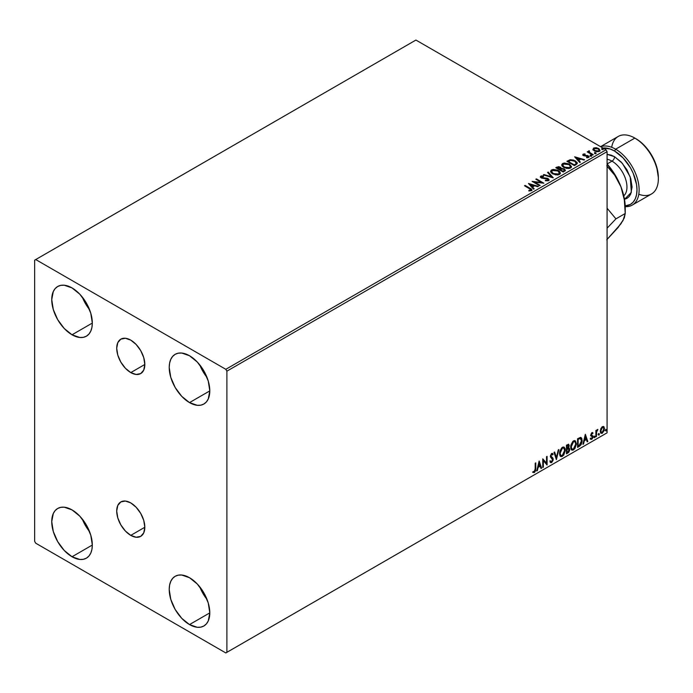 <?xml version="1.0" encoding="UTF-8"?>
<svg xmlns="http://www.w3.org/2000/svg" width="693" height="693" viewBox="0 0 693 693"><rect width="100%" height="100%" fill="white"/><g stroke="black" fill="none" stroke-linecap="round" stroke-linejoin="round"><path stroke-width="1.04" d="M130.769 372.591A19.88 11.478 60 0 1 117.784 355.076A19.88 11.478 60 0 1 120.833 339.154A19.88 11.478 60 0 1 130.769 340.133L136.149 344.473L140.705 350.623L143.754 357.649L144.82 364.475L130.769 372.591L125.39 368.252L120.833 362.101L117.784 355.076L116.71 348.25L117.784 342.654L120.833 339.154L125.39 338.262L130.769 340.133A19.88 11.478 60 0 1 143.754 357.649A19.88 11.478 60 0 1 140.705 373.579L136.149 374.463L130.769 372.591L144.82 364.475L143.754 370.071L140.705 373.579A19.88 11.478 60 0 1 130.769 372.591M130.769 535.377A19.88 11.478 60 0 1 117.784 517.862A19.88 11.478 60 0 1 120.833 501.931A19.88 11.478 60 0 1 130.769 502.919L136.149 507.259L140.705 513.409L143.754 520.434L144.82 527.26L130.769 535.377L125.39 531.037L120.833 524.887L117.784 517.862L116.71 511.036L117.784 505.44L120.833 501.931L125.39 501.048L130.769 502.919A19.88 11.478 60 0 1 143.754 520.434A19.88 11.478 60 0 1 140.705 536.356L136.149 537.248L130.769 535.377L144.82 527.26L143.754 532.856L140.705 536.356A19.88 11.478 60 0 1 130.769 535.377M199.766 586.867A28.699 16.571 -120 0 0 207.016 599.41L202.928 593.407L199.766 586.867M189.51 624.584A28.699 16.571 60 0 1 170.764 599.298A28.699 16.571 60 0 1 175.156 576.299A28.699 16.571 60 0 1 189.51 577.719L197.271 583.991L203.855 592.87L208.255 603.014L209.797 612.872L189.51 624.584L181.739 618.321L175.156 609.442L170.764 599.298L169.213 589.44L169.603 585.091L170.764 581.366L172.635 578.395L175.156 576.299L178.231 575.164L181.739 575.025L189.51 577.719A28.699 16.571 60 0 1 208.255 603.014A28.699 16.571 60 0 1 203.855 626.004L200.779 627.148L197.271 627.286L189.51 624.584L209.797 612.872L208.255 620.945L206.375 623.917L203.855 626.004A28.699 16.571 60 0 1 189.51 624.584M82.294 297.063A28.699 16.571 -120 0 0 89.536 309.606L85.447 303.603L82.294 297.063M72.029 334.78A28.699 16.571 60 0 1 53.283 309.494A28.699 16.571 60 0 1 57.684 286.504A28.699 16.571 60 0 1 72.029 287.924L79.79 294.187L86.374 303.066L90.774 313.21L92.325 323.068L72.029 334.78L64.267 328.517L57.684 319.638L53.283 309.494L51.741 299.636L53.283 291.562L55.154 288.591L57.684 286.504L60.759 285.36L64.267 285.221L72.029 287.924A28.699 16.571 60 0 1 90.774 313.21A28.699 16.571 60 0 1 86.374 336.209L83.299 337.344L79.79 337.482L72.029 334.78L92.325 323.068L91.935 327.417L90.774 331.141L88.903 334.113L86.374 336.209A28.699 16.571 60 0 1 72.029 334.78M199.766 364.89A28.699 16.571 -120 0 0 207.016 377.434L202.928 371.431L199.766 364.89M189.51 402.607A28.699 16.571 60 0 1 170.764 377.321A28.699 16.571 60 0 1 175.156 354.322A28.699 16.571 60 0 1 189.51 355.743L197.271 362.015L203.855 370.894L208.255 381.037L209.797 390.895L189.51 402.607L181.739 396.344L175.156 387.465L170.764 377.321L169.213 367.463L169.603 363.115L170.764 359.39L172.635 356.419L175.156 354.322L178.231 353.187L181.739 353.049L189.51 355.743A28.699 16.571 60 0 1 208.255 381.037A28.699 16.571 60 0 1 203.855 404.028L200.779 405.171L197.271 405.31L189.51 402.607L209.797 390.895L208.255 398.969L206.375 401.94L203.855 404.028A28.699 16.571 60 0 1 189.51 402.607M82.294 519.04A28.699 16.571 -120 0 0 89.536 531.583L85.447 525.58L82.294 519.04M72.029 556.756A28.699 16.571 60 0 1 53.283 531.47A28.699 16.571 60 0 1 57.684 508.48A28.699 16.571 60 0 1 72.029 509.901L79.79 516.164L86.374 525.043L90.774 535.187L92.325 545.044L72.029 556.756L64.267 550.493L57.684 541.614L53.283 531.47L51.741 521.612L53.283 513.539L55.154 510.568L57.684 508.48L60.759 507.337L64.267 507.198L72.029 509.901A28.699 16.571 60 0 1 90.774 535.187A28.699 16.571 60 0 1 86.374 558.177L83.299 559.32L79.79 559.459L72.029 556.756L92.325 545.044L91.935 549.393L90.774 553.118L88.903 556.089L86.374 558.177A28.699 16.571 60 0 1 72.029 556.756M34.65 260.178L34.65 541.346L35.715 543.191L225.814 652.945L607.085 432.822L226.888 652.33L226.888 371.162L607.085 151.654L607.085 432.822L607.085 151.654L606.02 149.809L225.814 369.308L35.715 259.554L415.921 40.055L606.02 149.809L415.921 40.055L34.65 260.178L34.65 541.346L35.715 543.191L225.814 652.945L226.888 652.33L226.888 371.162L225.814 369.308L35.715 259.554L34.65 260.178M603.412 426.446L603.941 426.793L602.39 426.654L600.84 428.595L600.407 432.198L600.796 432.995L602.148 433.307L604.218 430.526L604.079 426.966L603.282 426.42L601.931 426.992L600.285 431.15L601.143 433.298L602.39 433.177L604.495 428.716L603.638 426.541M595.876 436.833L596.448 436.503L596.63 431.678L597.79 429.443L596.448 431.124L596.448 430.188L595.876 430.526L595.876 436.833L596.448 436.503L596.534 432.163L597.886 429.469L596.448 431.124L596.448 430.188L595.876 430.526L595.876 436.833M592.472 432.631L593 432.969L591.64 432.891L590.791 435.005L592.376 437.526L590.601 439.137L591.787 439.301L592.836 437.803L592.896 436.096L591.372 434.641L591.796 433.558L592.662 433.705L593 432.969L591.891 432.718L590.791 435.005L592.42 437.144L591.718 438.565L590.93 438.357L590.852 439.362L590.427 439.119M579.305 446.396L581.132 444.646L582.094 441.718L581.808 438.4L580.708 437.413L577.564 438.773L577.564 447.401L579.305 446.396L577.564 446.907L579.305 446.396L582.163 440.54L580.474 437.396L577.564 438.773L577.564 447.401L579.305 446.396M566.45 453.82L568.693 452.338L569.603 450.433L569.533 448.527L568.529 447.964L569.23 445.72L568.546 444.265L566.45 445.192L566.45 453.82L567.939 452.953L569.707 449.488L568.529 447.964L569.23 445.72L568.71 444.334L566.45 445.192L566.45 453.82M556.384 459.632L558.879 449.558L558.255 449.922L556.436 457.519L554.617 452.018L553.993 452.382L556.384 459.632L558.879 449.558L558.255 449.922L556.436 457.519L554.617 452.018L553.993 452.382L556.384 459.632M543.347 467.16L543.347 460.732L547.089 464.994L547.089 456.366L546.517 456.696L546.517 463.132L542.775 458.853L542.775 467.489L543.347 467.16L542.775 466.995L543.347 467.16L543.347 460.732L547.089 464.994L547.089 456.366L546.517 456.696L546.517 463.132L542.775 458.853L542.775 467.489L543.347 467.16M533.004 472.357L534.416 472.539L533.982 472.288L535.109 470.798L535.351 468.477L533.982 472.288L534.416 472.539L535.776 468.728L535.776 462.898L535.204 463.227L535.143 470.339L534.546 471.552L533.289 471.526L533.004 472.357L534.416 472.539L535.628 470.72L535.776 462.898L535.204 463.227L535.204 468.97L534.407 471.656L533.289 471.526L533.289 472.557M539.137 460.958L536.737 470.971L537.361 470.616L538.132 467.403L540.228 466.19L540.999 468.511L541.623 468.156L539.137 460.958L536.737 470.971L537.361 470.616L538.132 467.403L540.228 466.19L540.999 468.511L541.623 468.156L539.137 460.958M550.355 462.465L551.888 461.737L552.797 459.095L551.221 462.344L551.645 462.586L553.222 459.346L550.519 455.951L551.273 456.826L550.493 455.665L551.247 454.132L550.493 455.665L550.926 455.907L551.671 454.383L551.247 454.132L552.676 454.911L553.127 454.123L552.304 453.352L553.127 454.123L551.68 453.491L550.346 456.28L552.65 459.658L551.602 461.729L550.433 460.966L549.965 461.677L550.675 462.655L551.645 462.586L553.127 460.204L553.005 458.29L550.926 455.907L551.507 454.495L552.676 454.911L553.127 454.123L552.174 453.343L551.342 453.75L550.424 456.912L552.642 459.814L551.602 461.729L550.433 460.966L550.311 462.309L551.645 462.586L550.476 462.5M559.546 453.525L559.927 455.578L561.165 456.661L563.704 455.18L565.289 450.563L565.141 448.709L564.189 447.202L563.054 447.028L561.728 447.817L559.71 451.897L559.546 453.525L560.732 456.496L562.43 456.358L565.297 450.164L564.119 447.158L562.387 447.314L559.546 453.525M570.668 447.106L571.049 449.159L572.279 450.242L574.818 448.761L576.403 444.144L575.311 440.783L574.176 440.609L572.842 441.398L570.824 445.478L570.668 447.106L571.846 450.078L573.553 449.939L576.42 443.745L575.242 440.739L573.509 440.895L570.668 447.106M585.334 434.286L582.934 444.3L583.558 443.944L584.329 440.731L586.425 439.518L587.196 441.839L587.82 441.484L585.334 434.286L582.934 444.3L583.558 443.944L584.329 440.731L586.425 439.518L587.196 441.839L587.82 441.484L585.334 434.286M594.048 437.274L594.741 437.534L594.889 436.313L594.083 437.014L594.533 437.716L595.01 436.72L594.533 436.278L594.048 437.274L594.533 437.716M598.457 434.728L599.15 434.987L599.298 433.766L598.492 434.468L598.943 435.169L599.419 434.173L598.943 433.731L598.457 434.728L598.943 435.169M605.647 430.578L606.332 430.838L606.488 429.617L605.673 430.318L606.132 431.02L606.609 430.024L606.132 429.582L605.647 430.578L606.132 431.02M592.983 149.489L594.36 150.935L596.734 151.706L598.735 151.576L599.947 150.65L599.038 148.796L596.43 147.748L593.875 147.947L592.983 149.489L594.36 150.935L599.28 151.334L600.008 150.312L598.579 148.501L596.075 147.696L593.632 148.077L592.913 149.601M592.671 155.05L593.243 154.712L589.345 152.252L589.31 150.779L588.435 151.178L588.582 152.027L587.205 151.888L592.671 155.05L593.243 154.712L589.622 152.521L589.31 150.779L588.686 150.927L588.582 152.027L587.205 151.888L592.671 155.05M586.581 157.727L587.941 157.606L587.941 157.112L586.581 157.233L586.754 157.718L588.678 157.458L588.314 155.847L588.314 156.341L587.274 155.475L587.274 155.968L585.784 155.942L587.274 155.968L587.274 155.475L584.303 155.873L584.649 155.457L584.008 155.249L584.008 155.743L583.835 154.504L585.143 154.409L585.013 153.941L585.013 154.4L585.013 153.941L583.125 154.141L582.77 154.894L583.688 155.717L588.028 156.401L587.941 157.112L586.581 157.233L586.754 157.718L588.678 157.458L588.955 156.41L587.56 155.535L584.147 155.319L583.723 154.582L585.143 154.409L584.52 153.915L583.125 154.141L583.125 154.634L584.104 154.409M576.1 164.613L577.278 163.479L577.087 162.422L573.717 160.118L570.417 159.711L566.891 161.296L574.367 165.618L577.321 163.176L575.32 160.854L570.07 159.771L566.891 161.296L574.367 165.618L576.1 164.613M561.295 168.633L560.403 167.186L560.403 167.68L558.627 167.134L556.825 167.602L560.403 167.68L560.403 167.186L556.825 167.108L555.769 167.715L563.244 172.037L565.323 170.643L564.379 168.927L561.287 168.503L560.62 167.316L558.627 166.641L555.769 167.715L563.244 172.037L565.427 170.253L564.379 168.927L561.313 168.312L561.313 168.806M553.179 177.841L548.198 172.089L547.574 172.453L551.429 176.776L543.936 174.549L543.312 174.913L553.274 177.789L548.198 172.089L547.574 172.453L551.429 176.776L543.936 174.549L543.312 174.913L553.179 177.841M540.15 185.369L534.589 182.155L543.884 183.212L536.408 178.898L535.836 179.227L541.406 182.45L532.094 181.384L539.57 185.698L540.15 185.369L534.589 182.155L543.884 183.212L536.408 178.898L535.836 179.227L541.406 182.45L532.094 181.384L539.57 185.698L540.15 185.369M531.401 190.644C532.155 189.761 531.739 188.99 530.145 188.34L525.095 185.421L524.523 185.759L530.777 189.536L530.63 190.203L528.846 190.454L529.123 190.956L531.401 190.644L531.652 189.38L525.095 185.421L524.523 185.759L529.495 188.626L530.63 190.203L528.846 190.454L529.123 190.956L531.401 190.644L531.912 189.951L531.912 190.445M528.456 183.489L533.532 189.189L534.156 188.825L532.527 186.997L534.632 185.785L537.794 186.729L538.418 186.365L528.456 183.489L533.532 189.189L534.156 188.825L532.527 186.997L534.632 185.785L537.794 186.729L538.418 186.365L528.456 183.489M540.384 177.079L540.809 176.135L541.224 177.91L547.6 178.941L547.825 180.769L545.408 180.726L547.825 180.769L547.825 180.275L545.408 180.232L545.322 180.717L548.631 180.691L549.177 179.903L547.401 178.274L541.761 177.564L541.493 176.628L543.529 176.55L543.52 176.031L541.415 175.918L540.341 176.81L541.536 178.075L547.99 179.236L547.825 180.275L545.408 180.232L545.322 180.717L548.631 180.691L549.177 179.911L548.189 178.612L541.761 177.564L541.571 176.576L543.529 176.55L543.52 176.031L540.809 176.135L540.341 176.828M552.642 173.882L557.778 174.982L559.736 174.255L560.368 172.964L559.528 171.396L557.64 170.166L553.17 169.421L551.351 170.054L550.597 171.223L551.091 172.6L552.642 173.882L559.424 174.463L560.368 173.085L558.35 170.539L551.515 169.95L550.588 171.344L552.642 173.882M563.755 167.463L568.892 168.564L570.85 167.836L571.482 166.545L569.126 163.929L564.293 163.002L562.473 163.635L561.711 164.804L562.205 166.181L563.755 167.463L570.538 168.044L571.491 166.666L569.473 164.12L562.638 163.531L561.702 164.925L563.755 167.463M574.653 156.817L579.729 162.517L580.353 162.153L578.724 160.326L580.829 159.113L583.991 160.057L584.615 159.693L574.653 156.817L579.729 162.517L580.353 162.153L578.724 160.326L580.829 159.113L583.991 160.057L584.615 159.693L574.653 156.817M590.323 155.795L591.571 155.544L590.445 155.067L590.323 155.795L591.424 155.873L591.276 155.241L590.176 155.154L590.323 155.795L590.176 155.154M594.733 153.248L595.98 152.997L594.707 152.555L594.733 153.248L595.833 153.335L595.685 152.694L594.585 152.607L594.733 153.248L594.585 152.607M601.922 149.099L603.17 148.848L602.044 148.371L601.922 149.099L603.023 149.177L602.875 148.545L601.775 148.458L601.922 149.099L601.775 148.458M531.903 190.341L530.145 188.834L531.86 190.194M530.873 190.263L528.846 190.947L530.63 190.696L530.795 190.055M530.873 190.315L530.873 189.821L530.63 190.203M528.95 184.043L537.855 186.694L528.95 184.043M532.527 187.491L533.87 188.99L532.527 187.491M530.301 184.996L532.007 186.911L533.619 185.984L532.007 186.911L530.301 184.503L533.619 185.49L532.007 186.417L530.301 184.996M532.995 181.904L541.406 182.943L541.406 182.45L541.406 182.943L532.995 181.904M536.261 179.478L536.408 178.898L543 183.195L536.261 179.478M534.589 182.649L539.717 185.62L534.589 182.649M548.206 180.267L548.206 179.721L547.825 180.275M547.825 180.769L547.6 179.435M540.809 176.135L540.809 176.628L543.52 176.524L543.52 176.031L543.52 176.55L541.415 176.412L540.341 177.304M541.761 177.564L541.571 176.576M549.125 180.111L547.401 178.768L541.761 178.058L544.533 178.43L544.533 177.936L544.533 178.43L548.189 179.106L548.189 178.612L549.133 180.145M541.761 178.058L541.328 177.304M543.875 175.078L543.936 174.549L543.936 175.043L551.429 177.269L551.429 176.776L551.429 177.269L543.875 175.078M547.86 172.774L548.198 172.089L552.78 177.729L547.86 172.774M550.614 171.595L551.515 169.95L551.515 170.443L558.35 171.032L558.35 170.539L560.351 173.328M560.368 173.449L558.679 171.232L555.076 169.941L551.879 170.261L550.597 171.717M559.312 172.878L558.636 174.523L555.803 174.905L552.702 173.709L551.576 171.916M559.407 173.441L558.636 174.523L558.636 174.03L558.636 174.523L553.213 174.038L551.593 171.769M552.312 170.383L557.778 170.868L559.416 172.86L558.636 174.03L553.213 173.545L551.567 171.509L552.312 170.383L554.253 169.941L558.289 171.197L559.303 173.371L557.311 174.437L553.776 173.839L551.671 172.037L552.312 170.383M561.287 168.503L561.287 168.997L564.379 169.421L564.379 168.927L565.393 170.495M565.393 170.513L563.721 169.118L561.287 168.997M564.457 170.088L563.054 171.258L560.273 169.655L563.054 171.751L563.712 170.876L563.054 171.258L560.273 169.655L562.144 168.901L563.946 169.343L564.397 170.807L563.054 171.751L560.273 169.655L561.564 169.005L563.807 169.257L564.457 170.088L563.712 171.37L564.397 170.331M560.438 169.005L559.511 169.707L557.111 168.321L557.709 167.481L559.84 167.524L560.49 168.321L559.797 169.534L560.412 168.555M559.797 169.04L559.511 169.707L559.797 169.04L557.111 167.827L559.511 169.707L557.111 167.827L559.615 167.403L560.481 168.295L559.797 169.04M561.728 165.177L562.638 163.531L562.638 164.024L569.473 164.613L569.473 164.12L571.474 166.909M571.482 167.03L569.802 164.813L566.198 163.522L562.993 163.843L561.711 165.298M570.434 166.459L569.75 168.104L566.926 168.486L563.816 167.29L562.69 165.497M570.53 167.022L569.75 168.104L569.75 167.611L569.75 168.104L564.327 167.619L562.716 165.35M563.426 163.964L568.892 164.449L570.53 166.441L569.75 167.611L564.327 167.126L562.69 165.09L563.426 163.964L565.375 163.522L569.403 164.778L570.417 166.952L568.433 168.018L564.89 167.42L562.794 165.618L563.426 163.964M567.316 161.547L570.07 159.771L570.07 160.265L575.32 161.348L575.32 160.854L577.295 163.418L575.64 161.547L572.236 160.239L569.915 160.3L567.316 161.547M576.299 163.435L574.168 165.332L568.225 161.902L574.168 165.332L568.225 161.408L568.225 161.902L570.469 160.36L574.74 161.183L576.299 163.461L574.168 165.332L574.792 164.484L574.168 164.839L568.225 161.408L570.469 160.36L572.799 160.404L575.562 161.746L576.264 163.219M576.299 163.461L576.299 162.968L576.134 163.487M575.147 157.372L584.052 160.022L575.147 157.372M578.724 160.819L580.067 162.327L578.724 160.819M576.498 158.325L578.205 160.239L579.816 159.312L578.205 160.239L576.498 157.831L579.816 158.818L578.205 159.745L576.498 158.325M584.008 155.249L583.835 154.504M588.678 157.458L589.102 156.861M589.059 157.12L588.314 156.341L589.05 157.094M582.787 154.946L583.125 154.141L583.463 155.596L587.768 156.202L587.941 157.606L587.768 156.696L587.941 157.606L587.292 157.761M587.768 156.202L587.941 157.112M583.125 154.141L582.735 155.189M584.52 154.409L582.778 154.981M588.166 157.138L587.941 157.606M584.008 155.743L583.723 155.076M590.323 156.289L590.176 155.648L591.276 155.734L591.276 155.241L591.424 156.367M591.424 155.873L591.276 155.241M591.467 155.873L590.124 155.682M588.582 152.521L587.629 152.139L587.785 151.559L588.582 152.521L588.686 150.927L588.582 152.027M588.686 150.927L588.686 151.421L589.31 150.779L589.345 151.334L588.383 151.81M589.137 151.966L589.267 151.369M589.267 151.862L589.622 153.014L592.818 154.963L589.067 152.148M594.733 153.742L594.585 153.101L595.685 153.188L595.685 152.694L595.833 153.82M595.833 153.335L595.685 152.694M595.876 153.326L594.533 153.136M592.983 149.983L593.632 148.077L593.632 148.571L596.075 148.189L596.075 147.696L596.075 148.189L598.579 148.995L598.579 148.501L599.982 150.554M599.947 151.143L599.419 149.619L596.777 148.302L594.152 148.337L592.939 149.35M599.098 150.485L598.613 151.446L596.69 151.698L594.594 150.875L593.84 149.48M593.849 149.437L594.94 151.1L593.84 149.411L594.126 148.579L598.007 148.83L599.124 150.199L598.613 151.446L599.081 150.442L598.613 150.953L594.94 150.606L594.94 151.1L598.613 151.446L598.613 150.953L595.322 150.797L593.814 149.186L594.499 148.363L596.24 148.233L598.354 149.056L599.081 150.433M601.922 149.593L601.775 148.952L602.875 149.038L602.875 148.545L603.023 149.671M603.023 149.177L602.875 148.545M603.066 149.177L601.723 148.986M533.619 185.49L532.007 186.417L530.301 184.503L533.619 185.49M579.816 158.818L578.205 159.745L576.498 157.831L579.816 158.818M532.856 472.305L533.982 472.288L532.57 472.115M539.033 461.365L541.623 468.156L540.861 468.096L539.033 461.365M539.804 465.947L537.707 467.16L538.132 467.403L537.707 467.16L536.936 470.365L537.361 470.616L536.876 470.4L537.707 467.16L539.804 465.947M538.756 462.768L537.95 466.129L538.374 466.372L537.95 466.129L538.756 462.768L539.986 465.445L538.374 466.372L539.18 463.011L538.756 462.768M542.775 458.905L546.517 463.132L542.775 458.905M546.664 456.609L546.664 464.717L546.664 456.609M542.922 460.49L542.922 466.909L542.922 460.49M551.602 461.729L550.805 461.573M550.008 460.715L551.178 461.486M552.529 453.439L551.68 453.491M552.702 453.872L552.356 454.478L552.702 453.872M551.671 454.383L552.676 454.911M551.247 454.132L552.191 454.348M550.753 461.564L550.19 461.088M554.322 452.191L556.436 457.519L554.322 452.191M558.315 449.887L556.15 458.922L558.315 449.887M563.903 447.054L565.297 450.164L564.873 449.922L562.006 456.115L562.43 456.358L560.524 456.358M560.23 456.202L562.344 455.89L564.189 453.283L564.873 449.922L564.18 447.331M564.717 448.458L564.5 447.843M560.975 455.466L559.823 454.097L559.987 450.935L561.451 448.345L563.418 447.886M563.582 448.007L561.988 447.938L563.79 448.102L564.726 450.493L562.413 455.483L561.07 455.587L559.693 452.945L560.862 455.44M560.126 453.187L562.413 448.18L561.988 447.938L559.693 452.945L560.126 453.187L561.399 449.151L562.681 448.05L563.946 448.206L564.691 451.143L563.435 454.53L561.399 455.717L560.672 455.24L560.126 453.187M568.477 444.256L569.23 445.72L568.797 445.478L568.104 447.721L569.707 449.488L569.282 449.246L567.515 452.711L567.939 452.953L566.45 453.326L568.84 451.178L568.866 447.929M569.161 448.076L568.529 447.964M568.416 447.167L568.381 444.152M568.702 449.575L567.801 448.553L566.597 449.151L568.225 448.804L569.135 449.818L567.68 452.226L566.597 452.356L566.597 449.151L567.905 448.536L568.581 448.917M568.225 445.824L567.195 445.149L566.597 445.495L568.65 446.067L567.316 448.336L566.597 448.258L566.597 445.495L567.974 445.036M567.619 445.4L568.65 446.067L568.546 446.82L567.021 448.51L566.597 445.495L566.597 448.258L567.021 448.51L567.021 445.738L568.269 445.218L568.65 446.067M568.364 445.252L567.195 445.149M568.225 448.804L569.083 449.359L568.745 451.247L567.021 452.607L566.597 449.151L566.597 452.356L567.021 452.607L567.021 449.393L568.736 448.856L567.801 448.553M575.025 440.635L576.42 443.745L575.987 443.503L573.12 449.696L573.553 449.939L571.647 449.939M571.344 449.783L573.457 449.471L575.303 446.864L575.987 443.503L575.294 440.913M575.831 442.039L575.614 441.424M572.089 449.047L570.937 447.678L571.11 444.516L572.574 441.926L574.532 441.467M574.696 441.588L573.102 441.519L574.904 441.684L575.84 444.074L573.527 449.064L572.184 449.168L570.815 446.526L571.985 449.021M571.24 446.768L573.527 441.762L573.102 441.519L570.815 446.526L571.24 446.768L572.747 442.437L574.064 441.554L575.164 441.865L575.814 444.724L574.558 448.111L572.522 449.298L571.786 448.821L571.24 446.768M581.124 437.552L580.474 437.396M580.899 437.456L582.163 440.54L581.739 440.289L578.88 446.153L580.448 444.785L581.514 442.299L581.661 439.145L580.864 437.422M580.543 438.418L581.522 439.934L581.245 443.061L580.301 444.715L578.144 446.188L578.144 439.319L580.543 438.418L579.746 438.141L577.711 439.076L580.171 438.392L581.592 440.869L580.301 444.715L577.711 445.937L577.711 439.076L577.711 445.937L577.711 439.076L580.431 438.314M580.171 438.392L580.777 438.513L580.344 438.262M585.23 434.693L587.82 441.484L587.058 441.432L585.23 434.693M586.001 439.275L583.904 440.488L584.329 440.731L583.904 440.488L583.134 443.693L583.558 443.944L583.073 443.728L583.904 440.488L586.001 439.275M584.953 436.096L584.147 439.457L584.571 439.7L584.147 439.457L584.953 436.096L586.183 438.773L584.571 439.7L585.377 436.339L584.953 436.096M592.168 433.385L592.662 433.705L593 432.969L591.891 432.718M593 432.969L592.264 433.394L592.463 432.623M592.238 433.463L591.493 433.22L590.938 434.39L591.372 434.641L591.926 433.471L592.662 433.705M591.51 435.135L592.81 435.914L591.51 435.135L592.81 435.914L592.385 435.672L592.567 436.538L593 436.781L592.81 435.914M590.601 439.137L591.787 439.301L593 436.781L592.567 436.538L591.354 439.059L591.787 439.301L590.176 438.886M591.718 438.565L590.93 438.357M590.505 438.115L591.294 438.322M590.982 435.871L592.29 436.625M591.042 436.01L590.549 435.62M591.25 436.079L591.727 436.261M590.393 439.093L592.099 438.262L592.238 435.49M591.077 434.883L591.493 433.22M594.1 436.036L594.533 436.278M595.01 436.72L594.585 436.477L594.1 437.474L593.624 437.032M594.048 437.5L594.559 436.243M596.023 430.44L596.448 431.124L596.023 430.44M596.846 430.145L597.34 429.573L597.609 430.301L596.89 430.119M596.318 431.046L596.448 436.503L595.876 436.339L596.352 430.942M598.509 433.489L598.943 433.731M599.419 434.173L598.995 433.931L598.509 434.927L598.033 434.485M598.457 434.953L598.969 433.697M603.941 426.793L604.495 428.716L604.071 428.473L601.966 432.934L602.39 433.177L600.935 433.151M600.597 432.978L602.208 432.779L603.56 430.907L604.062 428.179L603.378 426.412M603.031 427.278L601.966 427.183L603.256 427.364L603.924 429.054L602.39 432.406L601.481 432.467L600.433 430.578L601.004 432.189L600.433 430.786L600.796 428.742L601.87 427.234L602.919 427.183M600.857 430.821L602.39 427.425L601.966 427.183L600.433 430.578L600.857 430.821L601.706 428.083L603.343 427.425L603.906 429.487L603.075 431.765L601.429 432.441L600.857 430.821M605.699 429.339L606.132 429.582M606.609 430.024L606.184 429.781L605.699 430.777L605.223 430.336M605.647 430.803L606.15 429.547M539.986 465.445L538.374 466.372L539.18 463.011L539.986 465.445M586.183 438.773L584.571 439.7L585.377 436.339L586.183 438.773M225.814 369.308L606.02 149.809L607.085 151.654L226.888 371.162L225.814 369.308M226.888 652.33L607.085 432.822L226.888 652.33M632.241 205.093L651.472 193.997A33.229 19.187 -120 0 0 656.566 167.368A33.229 19.187 -120 0 0 634.857 138.089L640.297 141.736L644.507 145.634L651.784 155.449L656.643 166.658L658.35 177.555A31.713 18.313 -120 0 0 635.923 138.704L634.857 138.089L615.627 149.194L614.561 151.039A31.713 18.313 60 0 1 636.313 183.16A31.713 18.313 60 0 1 625.199 205.882L630.422 204.409L633.211 202.087L635.282 198.813L636.555 194.69L636.988 189.882L636.555 184.581L633.211 173.319L630.422 167.784L623.146 157.969L614.561 151.039L615.627 149.194A33.229 19.187 60 0 1 637.335 178.473A33.229 19.187 60 0 1 632.241 205.093A33.229 19.187 60 0 1 625.225 206.627A33.229 19.187 -120 0 0 638.608 183.922A33.229 19.187 -120 0 0 615.627 149.194L634.857 138.089A33.229 19.187 60 0 1 658.35 178.785A33.229 19.187 60 0 1 638.79 194.239M624.298 199.367L626.948 198.389L629.123 196.578L630.743 194.023L632.077 187.049L630.743 178.543L626.948 169.785L621.266 162.119L614.561 156.713L611.148 155.128L607.085 154.331L614.561 156.713A3.621 2.096 -60 0 1 611.997 161.148L607.111 163.972L611.997 161.148A21.145 12.205 -120 0 0 607.085 159.277M623.778 195.85A21.145 12.205 -120 0 0 625.441 178.612A21.145 12.205 -120 0 0 611.997 161.148A3.621 2.096 120 0 0 614.561 156.713L622.383 163.357L630.214 176.897L631.358 192.359L624.488 199.333M625.242 207.77L625.242 213.487L624.324 199.827L620.954 186.789L624.15 197.557L625.242 207.77A45.314 26.161 -120 0 0 620.954 186.789L614.778 175.277L606.747 165.818L614.778 175.277L620.954 186.789A45.314 26.161 -120 0 0 607.085 163.946L615.86 176.187L620.954 186.789L624.324 199.827L625.242 213.487L615.93 218.867L607.085 228.196L615.93 218.867L607.085 208.203L615.93 218.867L625.242 213.487L623.016 220.539L618.624 226.464M622.808 220.513L618.199 227.399L606.747 239.804L620.954 223.787L624.332 217.793L625.242 213.487M600.718 146.743A33.229 19.187 60 0 1 615.627 149.194A33.229 19.187 -120 0 0 600.718 146.743M611.694 147.297A33.229 19.187 60 0 1 634.857 138.089A33.229 19.187 -120 0 0 618.243 136.443L600.562 146.656M603.014 148.068L610.186 149.012L614.561 151.039A31.713 18.313 60 0 0 603.014 148.068M623.899 195.747A21.145 12.205 -120 0 0 625.398 178.482A21.145 12.205 -120 0 0 611.997 161.148M541.294 176.966L541.294 177.46M560.368 173.085L560.368 173.579M559.416 172.86L559.416 173.354M551.567 171.509L551.567 172.003M560.49 168.321L560.49 168.815M571.491 166.666L571.491 167.16M570.53 166.441L570.53 166.935M562.69 165.09L562.69 165.584M583.645 154.773L583.645 155.267M588.184 156.765L588.184 157.259M591.588 155.639L591.588 156.133M595.997 153.092L595.997 153.586M600.008 150.312L600.008 150.805M599.124 150.199L599.124 150.684M593.814 149.186L593.814 149.679M603.187 148.943L603.187 149.437M592.688 432.718L592.255 432.475M601.143 433.298L600.71 433.056M634.857 138.089L635.923 138.704M658.35 178.785L658.35 177.555"/></g></svg>
